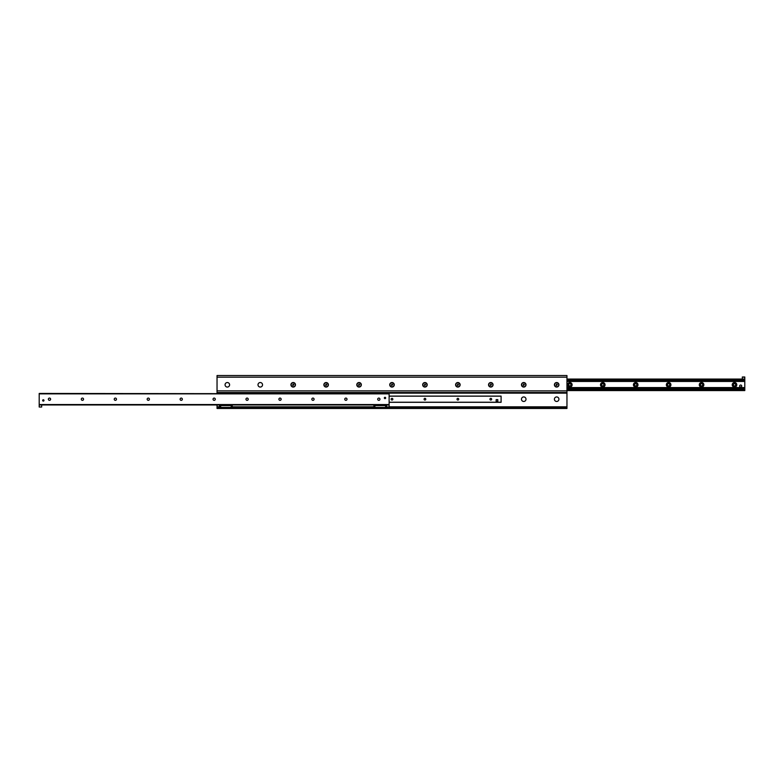 <?xml version="1.0" encoding="UTF-8"?>
<svg xmlns="http://www.w3.org/2000/svg" width="784" height="784" viewBox="0 0 784 784"><rect width="100%" height="100%" fill="white"/><g stroke="black" fill="none" stroke-linecap="round" stroke-linejoin="round"><path stroke-width="1.18" d="M521.468 399.203A2.264 2.264 0 0 1 524.868 397.243A2.264 2.264 0 0 1 524.868 401.163A2.264 2.264 0 0 1 521.468 399.203M262.532 384.797A2.264 2.264 0 0 1 260.268 387.061A2.264 2.264 0 0 1 258.005 384.797A2.264 2.264 0 0 1 260.268 382.533A2.264 2.264 0 0 1 262.532 384.797M554.406 399.203A2.264 2.264 0 0 1 557.796 397.243A2.264 2.264 0 0 1 557.796 401.163A2.264 2.264 0 0 1 554.406 399.203M229.594 384.797A2.264 2.264 0 0 1 227.331 387.061A2.264 2.264 0 0 1 225.067 384.797A2.264 2.264 0 0 1 227.331 382.533A2.264 2.264 0 0 1 229.594 384.797M389.736 375.536L388.501 375.536M395.499 375.536L394.264 375.536M401.467 375.536L400.232 375.536M407.229 375.536L405.994 375.536M555.885 375.536L554.651 375.536M561.648 375.536L560.413 375.536M558.149 375.536L557.61 375.536M403.731 375.536L403.192 375.536M392 375.536L391.461 375.536M554.406 384.797A2.264 2.264 0 0 1 557.796 382.837A2.264 2.264 0 0 1 557.796 386.757A2.264 2.264 0 0 1 554.406 384.797M521.468 384.797A2.264 2.264 0 0 1 524.868 382.837A2.264 2.264 0 0 1 524.868 386.757A2.264 2.264 0 0 1 521.468 384.797M488.54 384.797A2.264 2.264 0 0 1 491.931 382.837A2.264 2.264 0 0 1 491.931 386.757A2.264 2.264 0 0 1 488.54 384.797M455.602 384.797A2.264 2.264 0 0 1 459.003 382.837A2.264 2.264 0 0 1 459.003 386.757A2.264 2.264 0 0 1 455.602 384.797M422.674 384.797A2.264 2.264 0 0 1 426.065 382.837A2.264 2.264 0 0 1 426.065 386.757A2.264 2.264 0 0 1 422.674 384.797M389.736 384.797A2.264 2.264 0 0 1 393.137 382.837A2.264 2.264 0 0 1 393.137 386.757A2.264 2.264 0 0 1 389.736 384.797M356.798 384.797A2.264 2.264 0 0 1 360.199 382.837A2.264 2.264 0 0 1 360.199 386.757A2.264 2.264 0 0 1 356.798 384.797M323.87 384.797A2.264 2.264 0 0 1 327.261 382.837A2.264 2.264 0 0 1 327.261 386.757A2.264 2.264 0 0 1 323.87 384.797M290.933 384.797A2.264 2.264 0 0 1 294.333 382.837A2.264 2.264 0 0 1 294.333 386.757A2.264 2.264 0 0 1 290.933 384.797M217.041 404.965L217.041 408.464L566.959 408.464L566.959 375.536L217.041 375.536L217.041 393.441M217.041 407.435L566.959 407.435M217.041 392.519L566.959 392.519L217.041 392.519M734.51 382.533A2.283 2.283 0 0 1 736.49 385.963A2.283 2.283 0 0 1 732.53 385.963A2.283 2.283 0 0 1 734.51 382.533M734.51 383.68A1.137 1.137 0 0 0 733.373 384.817A1.137 1.137 0 0 0 734.51 385.944A1.137 1.137 0 0 0 735.637 384.817A1.137 1.137 0 0 0 734.51 383.68M701.572 382.533A2.283 2.283 0 0 1 703.552 385.963A2.283 2.283 0 0 1 699.593 385.963A2.283 2.283 0 0 1 701.572 382.533M701.572 383.68A1.137 1.137 0 0 0 700.445 384.817A1.137 1.137 0 0 0 701.572 385.944A1.137 1.137 0 0 0 702.709 384.817A1.137 1.137 0 0 0 701.572 383.68M668.644 382.533A2.283 2.283 0 0 1 670.624 385.963A2.283 2.283 0 0 1 666.665 385.963A2.283 2.283 0 0 1 668.644 382.533M668.644 383.68A1.137 1.137 0 0 0 667.507 384.817A1.137 1.137 0 0 0 668.644 385.944A1.137 1.137 0 0 0 669.771 384.817A1.137 1.137 0 0 0 668.644 383.68M635.706 382.533A2.283 2.283 0 0 1 637.686 385.963A2.283 2.283 0 0 1 633.727 385.963A2.283 2.283 0 0 1 635.706 382.533M635.706 383.68A1.137 1.137 0 0 0 634.579 384.817A1.137 1.137 0 0 0 635.706 385.944A1.137 1.137 0 0 0 636.843 384.817A1.137 1.137 0 0 0 635.706 383.68M602.778 382.533A2.283 2.283 0 0 1 604.748 385.963A2.283 2.283 0 0 1 600.799 385.963A2.283 2.283 0 0 1 602.778 382.533M602.778 383.68A1.137 1.137 0 0 0 601.642 384.817A1.137 1.137 0 0 0 602.778 385.944A1.137 1.137 0 0 0 603.905 384.817A1.137 1.137 0 0 0 602.778 383.68M569.841 382.533A2.283 2.283 0 0 1 571.82 385.963A2.283 2.283 0 0 1 567.861 385.963A2.283 2.283 0 0 1 569.841 382.533M569.841 383.68A1.137 1.137 0 0 0 568.714 384.817A1.137 1.137 0 0 0 569.841 385.944A1.137 1.137 0 0 0 570.977 384.817A1.137 1.137 0 0 0 569.841 383.68M566.959 390.579L744.8 390.579L744.8 388.942L566.959 389.001M566.959 388.942L744.8 388.942L744.8 376.996L742.33 376.996L744.8 377.408M566.959 380.632L744.8 380.632L566.959 380.691M566.959 379.054L744.8 379.054M43.316 399.771A0.666 0.666 0 0 1 43.894 400.771A0.666 0.666 0 0 1 42.738 400.771A0.666 0.666 0 0 1 43.316 399.771M385.003 397.302A0.666 0.666 0 0 1 385.581 398.301A0.666 0.666 0 0 1 384.425 398.301A0.666 0.666 0 0 1 385.003 397.302M378.829 398.076A1.137 1.137 0 0 1 379.809 399.771A1.137 1.137 0 0 1 377.849 399.771A1.137 1.137 0 0 1 378.829 398.076M345.891 398.076A1.137 1.137 0 0 1 346.871 399.771A1.137 1.137 0 0 1 344.911 399.771A1.137 1.137 0 0 1 345.891 398.076M312.963 398.076A1.137 1.137 0 0 1 313.943 399.771A1.137 1.137 0 0 1 311.983 399.771A1.137 1.137 0 0 1 312.963 398.076M280.025 398.076A1.137 1.137 0 0 1 281.005 399.771A1.137 1.137 0 0 1 279.045 399.771A1.137 1.137 0 0 1 280.025 398.076M247.097 398.076A1.137 1.137 0 0 1 248.077 399.771A1.137 1.137 0 0 1 246.107 399.771A1.137 1.137 0 0 1 247.097 398.076M214.159 398.076A1.137 1.137 0 0 1 215.139 399.771A1.137 1.137 0 0 1 213.179 399.771A1.137 1.137 0 0 1 214.159 398.076M181.222 398.076A1.137 1.137 0 0 1 182.202 399.771A1.137 1.137 0 0 1 180.242 399.771A1.137 1.137 0 0 1 181.222 398.076M148.294 398.076A1.137 1.137 0 0 1 149.274 399.771A1.137 1.137 0 0 1 147.314 399.771A1.137 1.137 0 0 1 148.294 398.076M115.356 398.076A1.137 1.137 0 0 1 116.336 399.771A1.137 1.137 0 0 1 114.376 399.771A1.137 1.137 0 0 1 115.356 398.076M82.428 398.076A1.137 1.137 0 0 1 83.408 399.771A1.137 1.137 0 0 1 81.448 399.771A1.137 1.137 0 0 1 82.428 398.076M49.49 398.076A1.137 1.137 0 0 1 50.47 399.771A1.137 1.137 0 0 1 48.51 399.771A1.137 1.137 0 0 1 49.49 398.076M389.119 393.852L39.2 393.441L39.2 404.965L389.119 404.965L389.119 393.852L39.2 393.852M496.978 399.634A0.823 0.823 0 0 1 497.801 400.457M490.804 400.056A0.853 0.853 0 0 1 490.059 398.782A0.853 0.853 0 0 1 491.539 398.782A0.853 0.853 0 0 1 490.804 400.056M457.866 400.056A0.853 0.853 0 0 1 457.131 398.782A0.853 0.853 0 0 1 458.601 398.782A0.853 0.853 0 0 1 457.866 400.056M424.938 400.056A0.853 0.853 0 0 1 424.193 398.782A0.853 0.853 0 0 1 425.673 398.782A0.853 0.853 0 0 1 424.938 400.056M392 400.056A0.853 0.853 0 0 1 391.265 398.782A0.853 0.853 0 0 1 392.735 398.782A0.853 0.853 0 0 1 392 400.056M501.094 402.31L389.119 402.31L501.094 402.31L501.094 396.096L389.119 396.106L501.094 396.096M374.752 407.435L374.752 405.583L385.787 405.583L385.787 407.435L374.752 407.435M385.62 405.485L385.62 407.543L386.649 407.543L386.649 405.485L384.503 405.583M374.919 405.485L374.919 407.543L373.89 407.543L373.89 405.485L376.026 405.583M742.33 377.408L742.33 379.054M386.649 404.965L386.649 407.023L389.119 407.023L389.119 404.965M39.2 404.965L39.2 407.023L41.67 407.023L41.67 404.965M220.5 405.485L219.471 405.485L219.471 407.543L220.5 407.543L220.814 405.583M221.078 405.485L221.607 405.583M220.333 407.435L220.333 405.583L231.368 405.583L231.368 407.435L220.333 407.435M232.231 405.485L232.231 407.543L231.202 407.543L231.202 405.485L232.231 405.485M230.623 405.583L230.094 405.583M739.655 386.051A1.029 1.029 0 0 1 741.194 385.16A1.029 1.029 0 0 1 741.194 386.943A1.029 1.029 0 0 1 739.655 386.051M496.154 401.281L496.154 399.634L497.801 399.634L497.801 401.281L496.154 401.281M556.669 384.082L557.287 384.434L556.669 385.512L556.052 385.15L556.669 384.082M554.611 384.797A2.058 2.058 0 0 1 557.698 383.013A2.058 2.058 0 0 1 557.698 386.581A2.058 2.058 0 0 1 554.611 384.797M523.732 384.082L524.349 384.434L523.732 385.512L523.114 385.15L523.732 384.082M521.674 384.797A2.058 2.058 0 0 1 524.761 383.013A2.058 2.058 0 0 1 524.761 386.581A2.058 2.058 0 0 1 521.674 384.797M490.804 384.082L491.421 384.434L490.804 385.512L490.186 385.15L490.804 384.082M488.746 384.797A2.058 2.058 0 0 1 491.833 383.013A2.058 2.058 0 0 1 491.833 386.581A2.058 2.058 0 0 1 488.746 384.797M457.866 384.082L458.483 384.434L457.866 385.512L457.248 385.15L457.866 384.082M455.808 384.797A2.058 2.058 0 0 1 458.895 383.013A2.058 2.058 0 0 1 458.895 386.581A2.058 2.058 0 0 1 455.808 384.797M424.938 384.082L425.555 384.434L424.938 385.512L424.32 385.15L424.938 384.082M422.88 384.797A2.058 2.058 0 0 1 425.967 383.013A2.058 2.058 0 0 1 425.967 386.581A2.058 2.058 0 0 1 422.88 384.797M392 384.082L392.617 384.434L392 385.512L391.383 385.15L392 384.082M389.942 384.797A2.058 2.058 0 0 1 393.029 383.013A2.058 2.058 0 0 1 393.029 386.581A2.058 2.058 0 0 1 389.942 384.797M359.062 384.082L359.68 384.434L359.062 385.512L358.445 385.15L359.062 384.082M357.004 384.797A2.058 2.058 0 0 1 360.091 383.013A2.058 2.058 0 0 1 360.091 386.581A2.058 2.058 0 0 1 357.004 384.797M326.134 384.082L326.752 384.434L326.134 385.512L325.517 385.15L326.134 384.082M324.076 384.797A2.058 2.058 0 0 1 327.163 383.013A2.058 2.058 0 0 1 327.163 386.581A2.058 2.058 0 0 1 324.076 384.797M293.196 384.082L293.814 384.434L293.196 385.512L292.579 385.15L293.196 384.082M291.138 384.797A2.058 2.058 0 0 1 294.225 383.013A2.058 2.058 0 0 1 294.225 386.581A2.058 2.058 0 0 1 291.138 384.797M217.041 406.818L219.471 406.818M232.231 406.818L373.89 406.818M389.119 406.818L566.959 406.818M217.041 393.137L566.959 393.137M217.041 390.863L566.959 390.863M217.041 377.182L566.959 377.182M566.959 390.167L744.8 390.167M566.959 389.276L744.8 389.276M566.959 388.668L744.8 388.668M566.959 388.168L744.8 388.168M566.959 387.835L744.8 387.835M566.959 387.796L744.8 387.796M566.959 387.6L744.8 387.6M566.959 387.561L744.8 387.561M566.959 381.465L744.8 381.465M566.959 380.965L744.8 380.965M566.959 380.358L744.8 380.358M566.959 379.466L744.8 379.466M39.2 404.554L389.119 404.554M389.119 396.175L501.094 396.175M389.119 402.231L501.094 402.231"/></g></svg>
